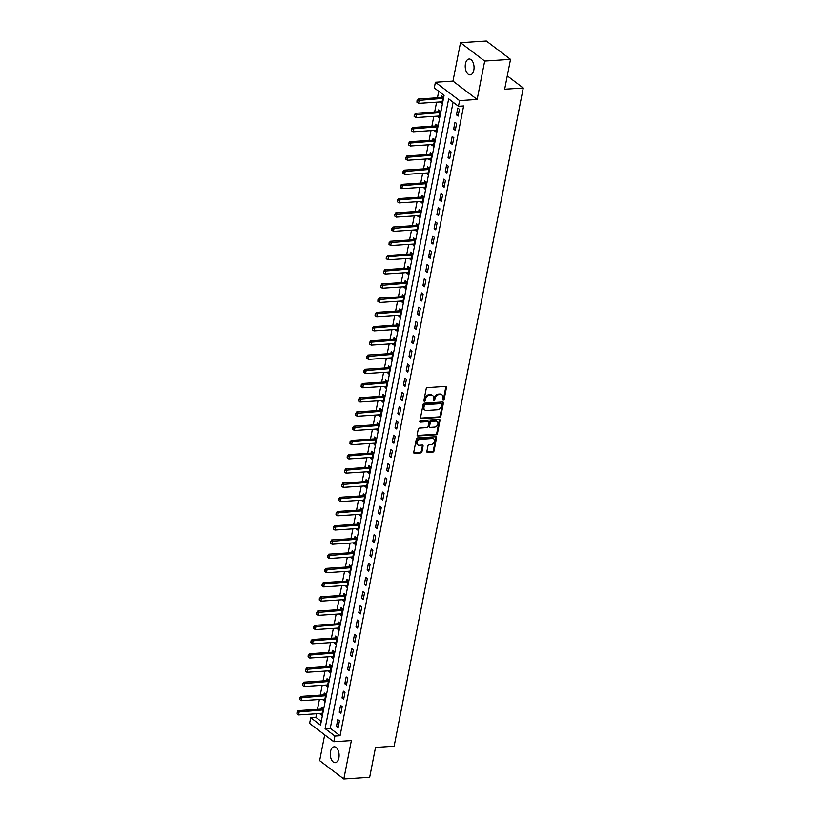 <?xml version="1.0" encoding="UTF-8"?>
<svg xmlns="http://www.w3.org/2000/svg" width="820" height="820" viewBox="0 0 820 820"><rect width="100%" height="100%" fill="white"/><g stroke="black" fill="none" stroke-linecap="round" stroke-linejoin="round"><path stroke-width="1.23" d="M443.282 400.15A0.851 0.646 127.2 0 0 444.143 399.319L446.469 387.45A1.22 0.912 127.2 0 0 445.68 386.404L427.415 387.604A1.22 0.912 127.2 0 0 426.185 388.782L423.858 400.652A0.851 0.646 127.2 0 0 425.272 400.56L425.58 399.022A3.905 2.931 127.2 0 1 429.526 395.24L431.043 395.137A3.905 2.931 127.2 0 1 432.704 395.599A3.905 2.931 127.2 0 1 433.585 398.499L433.288 400.027A0.851 0.646 127.2 0 0 434.713 399.934L435.01 398.407A3.905 2.931 127.2 0 1 438.956 394.615L440.483 394.512A3.905 2.931 127.2 0 1 442.134 394.984A3.905 2.931 127.2 0 1 443.025 397.874L442.728 399.412A0.851 0.646 127.2 0 0 443.282 400.15M442.708 399.637A0.851 0.646 127.2 0 0 443.487 398.827L445.813 386.958A1.22 0.912 127.2 0 0 445.793 386.404M423.837 400.877A0.851 0.646 127.2 0 0 424.616 400.058L424.924 398.53L425.58 399.022M433.278 400.262A0.851 0.646 127.2 0 0 434.057 399.442L434.354 397.905L435.01 398.407M338.875 757.926A7.954 4.397 -93.8 0 0 334.17 746.815A7.954 4.397 -93.8 0 0 330.511 751.571A7.954 4.397 -93.8 0 0 335.216 762.692A7.954 4.397 -93.8 0 0 338.875 757.926M473.816 70.12A7.954 4.397 -93.8 0 0 469.112 59.009A7.954 4.397 -93.8 0 0 465.452 63.775A7.954 4.397 -93.8 0 0 470.157 74.886A7.954 4.397 -93.8 0 0 473.816 70.12M426.861 451.41A1.22 0.912 127.2 0 0 427.661 452.466L432.786 452.127A1.22 0.912 127.2 0 0 434.016 450.949L436.599 437.767A1.22 0.912 127.2 0 0 435.809 436.711L417.544 437.911A1.22 0.912 127.2 0 0 416.314 439.1L413.721 452.281A1.22 0.912 127.2 0 0 414.52 453.327L420.711 452.917A1.22 0.912 127.2 0 0 421.941 451.738L423.048 446.101A1.22 0.912 127.2 0 0 422.249 445.045L419.184 445.25A3.26 2.45 127.2 0 1 417.8 444.86A3.26 2.45 127.2 0 1 417.339 441.58A3.26 2.45 127.2 0 1 420.352 439.274L432.376 438.485A3.26 2.45 127.2 0 1 433.77 438.874A3.26 2.45 127.2 0 1 434.231 442.154A3.26 2.45 127.2 0 1 431.207 444.46L429.198 444.594A1.22 0.912 127.2 0 0 427.968 445.772L426.861 451.41M334.909 736.063L333.791 741.751L309.611 723.404L310.729 717.715L320.528 725.157L444.081 95.376L434.282 87.935L435.399 82.246L459.579 100.604L458.462 106.292L448.663 98.851L325.099 728.621L334.909 736.063L340.074 735.724L463.628 105.954L458.462 106.292M510.522 59.347L484.681 61.049L460.502 42.691L486.342 41L510.522 59.347L504.659 89.216L523.262 87.996L394.123 746.21L375.519 747.44L369.666 777.309L343.826 779L351.36 740.603L333.791 741.751M460.502 42.691L452.968 81.098L477.148 99.445L484.681 61.049M477.148 99.445L459.579 100.604M439.592 417.39A1.22 0.912 127.2 0 0 440.832 416.211L443.415 403.03A1.22 0.912 127.2 0 0 442.615 401.984L424.36 403.184A1.22 0.912 127.2 0 0 423.13 404.362L420.537 417.544A1.22 0.912 127.2 0 0 421.336 418.589L439.592 417.39L438.946 416.898A1.22 0.912 127.2 0 0 440.176 415.719L442.759 402.538A1.22 0.912 127.2 0 0 442.728 401.984M440.012 420.404L437.419 433.575A1.22 0.912 127.2 0 1 436.189 434.764L417.923 435.963A1.22 0.912 127.2 0 1 417.134 434.907L418.241 429.27A1.22 0.912 127.2 0 1 419.471 428.091L426.882 427.599A1.22 0.912 127.2 0 0 428.112 426.42L428.85 422.679A1.22 0.912 127.2 0 0 428.05 421.623L420.342 422.136A0.851 0.646 127.2 0 1 420.65 420.568L439.212 419.348A1.22 0.912 127.2 0 1 440.012 420.404L439.356 419.901L436.773 433.083L437.419 433.575M324.699 734.864L319.646 760.652L343.826 779M453.101 102.223L330.265 728.283L340.074 735.724M457.775 108.045L456.432 114.872L458.072 116.112L459.405 109.285L457.775 108.045M454.987 122.262L453.644 129.088L455.284 130.329L456.617 123.502L454.987 122.262M452.199 136.489L450.856 143.315L452.486 144.556L453.829 137.729L452.199 136.489M449.401 150.716L448.068 157.542L449.698 158.783L451.041 151.946L449.401 150.716M446.613 164.933L445.27 171.759L446.91 172.999L448.243 166.173L446.613 164.933M443.825 179.16L442.482 185.986L444.122 187.226L445.455 180.4L443.825 179.16M441.037 193.376L439.694 200.203L441.324 201.443L442.667 194.617L441.037 193.376M438.239 207.603L436.906 214.43L438.536 215.67L439.879 208.844L438.239 207.603M435.451 221.82L434.118 228.647L435.748 229.887L437.091 223.06L435.451 221.82M432.663 236.047L431.32 242.874L432.96 244.114L434.292 237.287L432.663 236.047M429.875 250.264L428.532 257.101L430.162 258.331L431.505 251.504L429.875 250.264M427.077 264.491L425.744 271.317L427.374 272.558L428.716 265.731L427.077 264.491M424.288 278.718L422.956 285.544L424.586 286.785L425.928 279.958L424.288 278.718M421.5 292.935L420.158 299.761L421.798 301.002L423.13 294.175L421.5 292.935M418.712 307.162L417.37 313.988L419.01 315.228L420.342 308.402L418.712 307.162M415.924 321.378L414.582 328.205L416.211 329.445L417.554 322.619L415.924 321.378M413.126 335.606L411.794 342.432L413.423 343.672L414.766 336.846L413.126 335.606M410.338 349.822L408.995 356.649L410.635 357.889L411.978 351.062L410.338 349.822M407.55 364.049L406.207 370.876L407.847 372.116L409.18 365.289L407.55 364.049M404.762 378.276L403.419 385.103L405.049 386.343L406.392 379.516L404.762 378.276M401.964 392.493L400.631 399.319L402.261 400.56L403.604 393.733L401.964 392.493M399.176 406.72L397.843 413.546L399.473 414.787L400.816 407.96L399.176 406.72M396.388 420.937L395.045 427.763L396.685 429.003L398.018 422.177L396.388 420.937M393.6 435.164L392.257 441.99L393.887 443.23L395.23 436.404L393.6 435.164M390.812 449.38L389.469 456.207L391.099 457.447L392.442 450.621L390.812 449.38M388.014 463.607L386.681 470.434L388.311 471.674L389.654 464.848L388.014 463.607M385.226 477.834L383.883 484.661L385.523 485.901L386.856 479.064L385.226 477.834M382.438 492.051L381.095 498.878L382.735 500.118L384.067 493.291L382.438 492.051M379.65 506.278L378.307 513.105L379.937 514.345L381.279 507.518L379.65 506.278M376.851 520.495L375.519 527.322L377.149 528.562L378.491 521.735L376.851 520.495M374.063 534.722L372.721 541.548L374.361 542.789L375.703 535.962L374.063 534.722M371.276 548.939L369.933 555.765L371.573 557.005L372.905 550.179L371.276 548.939M368.487 563.166L367.145 569.992L368.774 571.232L370.117 564.406L368.487 563.166M365.689 577.382L364.357 584.219L365.986 585.449L367.329 578.623L365.689 577.382M362.901 591.609L361.569 598.436L363.198 599.676L364.541 592.85L362.901 591.609M360.113 605.836L358.77 612.663L360.41 613.903L361.743 607.077L360.113 605.836M357.325 620.053L355.982 626.88L357.612 628.12L358.955 621.293L357.325 620.053M354.537 634.28L353.194 641.107L354.824 642.347L356.167 635.52L354.537 634.28M351.739 648.497L350.406 655.323L352.036 656.564L353.379 649.737L351.739 648.497M348.951 662.724L347.608 669.55L349.248 670.791L350.581 663.964L348.951 662.724M346.163 676.941L344.82 683.767L346.46 685.007L347.793 678.181L346.163 676.941M343.375 691.168L342.032 697.994L343.662 699.234L345.005 692.408L343.375 691.168M340.577 705.395L339.244 712.221L340.874 713.461L342.217 706.635L340.577 705.395M337.789 719.611L336.446 726.438L338.086 727.678L339.429 720.852L337.789 719.611M438.72 91.307L437.449 97.785M436.588 102.172L434.661 112.002M433.8 116.399L431.873 126.229M431.012 130.626L429.085 140.446M428.214 144.843L426.287 154.672M425.426 159.07L423.499 168.889M422.638 173.286L420.711 183.116M419.85 187.513L417.923 197.333M417.052 201.73L415.125 211.56M414.264 215.957L412.337 225.787M411.476 230.174L409.549 240.004M408.688 244.401L406.761 254.231M405.9 258.628L403.963 268.447M403.102 272.845L401.175 282.674M400.314 287.072L398.387 296.891M397.526 301.288L395.599 311.118M394.738 315.515L392.811 325.345M391.939 329.732L390.012 339.562M389.151 343.959L387.224 353.789M386.363 358.186L384.436 368.006M383.575 372.403L381.648 382.233M380.777 386.63L378.85 396.449M377.989 400.847L376.062 410.676M375.201 415.074L373.274 424.904M372.413 429.29L370.486 439.12M369.625 443.517L367.688 453.347M366.827 457.744L364.9 467.564M364.039 471.961L362.112 481.791M361.251 486.188L359.324 496.008M358.463 500.405L356.536 510.235M355.665 514.632L353.738 524.452M352.877 528.849L350.95 538.678M350.089 543.076L348.162 552.905M347.301 557.293L345.374 567.122M344.502 571.519L342.575 581.349M341.714 585.746L339.787 595.566M338.926 599.963L336.999 609.793M336.138 614.19L334.212 624.01M333.351 628.407L331.413 638.237M330.552 642.634L328.625 652.464M327.764 656.851L325.837 666.68M324.976 671.078L323.049 680.907M322.188 685.305L320.261 695.124M319.39 699.521L317.463 709.351M316.602 713.748L315.895 717.377L321.255 721.446M440.207 101.936L441.734 103.709L443.066 96.883L441.437 95.643L441.068 97.508M437.408 116.163L438.946 117.936L440.279 111.11L438.649 109.87L438.28 111.735M434.62 130.38L436.148 132.153L437.49 125.327L435.861 124.086L435.492 125.952M431.832 144.607L433.36 146.38L434.702 139.554L433.062 138.313L432.704 140.179M429.044 158.834L430.572 160.597L431.904 153.77L430.274 152.53L429.905 154.396M426.246 173.051L427.784 174.824L429.116 167.998L427.486 166.757L427.117 168.623M423.458 187.278L424.985 189.051L426.328 182.224L424.698 180.984L424.329 182.839M420.67 201.494L422.197 203.268L423.54 196.441L421.9 195.201L421.541 197.066M417.882 215.721L419.409 217.495L420.752 210.668L419.112 209.428L418.743 211.293M415.084 229.938L416.621 231.711L417.954 224.885L416.324 223.645L415.955 225.51M412.296 244.165L413.823 245.938L415.166 239.112L413.536 237.872L413.167 239.737M409.508 258.382L411.035 260.155L412.378 253.329L410.738 252.088L410.379 253.954M406.72 272.609L408.247 274.382L409.59 267.556L407.95 266.315L407.591 268.181M403.932 286.836L405.459 288.609L406.792 281.783L405.162 280.542L404.793 282.398M401.134 301.053L402.671 302.826L404.004 295.999L402.374 294.759L402.005 296.625M398.346 315.28L399.873 317.053L401.216 310.226L399.586 308.986L399.217 310.852M395.558 329.496L397.085 331.27L398.428 324.443L396.788 323.203L396.429 325.068M392.77 343.723L394.297 345.497L395.64 338.67L394 337.43L393.631 339.295M389.971 357.94L391.509 359.713L392.841 352.887L391.212 351.647L390.843 353.512M387.183 372.167L388.711 373.94L390.053 367.114L388.424 365.874L388.055 367.739M384.395 386.394L385.923 388.167L387.265 381.331L385.625 380.101L385.267 381.956M381.607 400.611L383.135 402.384L384.477 395.558L382.837 394.317L382.479 396.183M378.809 414.838L380.347 416.611L381.679 409.785L380.049 408.544L379.68 410.41M376.021 429.055L377.548 430.828L378.891 424.001L377.261 422.761L376.892 424.627M373.233 443.282L374.76 445.055L376.103 438.228L374.463 436.988L374.104 438.854M370.445 457.498L371.972 459.272L373.315 452.445L371.675 451.205L371.316 453.07M367.657 471.726L369.184 473.499L370.517 466.672L368.887 465.432L368.518 467.297M364.859 485.952L366.396 487.715L367.729 480.889L366.099 479.649L365.73 481.514M362.071 500.169L363.598 501.942L364.941 495.116L363.311 493.876L362.942 495.741M359.283 514.396L360.81 516.169L362.153 509.343L360.513 508.103L360.154 509.958M356.495 528.613L358.022 530.386L359.365 523.56L357.725 522.319L357.356 524.185M353.697 542.84L355.234 544.613L356.567 537.787L354.937 536.547L354.568 538.412M350.909 557.057L352.436 558.83L353.779 552.003L352.149 550.763L351.78 552.629M348.121 571.284L349.648 573.057L350.991 566.23L349.351 564.99L348.992 566.856M345.333 585.5L346.86 587.274L348.203 580.447L346.563 579.207L346.204 581.072M342.545 599.727L344.072 601.501L345.404 594.674L343.775 593.434L343.406 595.299M339.746 613.954L341.274 615.728L342.616 608.901L340.987 607.661L340.618 609.516M336.958 628.171L338.486 629.944L339.829 623.118L338.199 621.878L337.83 623.743M334.17 642.398L335.698 644.172L337.04 637.345L335.401 636.105L335.042 637.97M331.382 656.615L332.91 658.388L334.242 651.562L332.612 650.322L332.243 652.187M328.584 670.842L330.122 672.615L331.454 665.789L329.824 664.548L329.455 666.414M325.796 685.059L327.323 686.832L328.666 680.005L327.036 678.765L326.667 680.631M323.008 699.286L324.535 701.059L325.878 694.232L324.238 692.992L323.88 694.858M320.22 713.513L321.747 715.286L323.09 708.449L321.45 707.219L321.081 709.074M523.262 87.996L507.283 75.87M315.895 717.377L310.729 717.715M452.968 81.098L435.399 82.246M330.265 728.283L325.099 728.621M440.094 102.469L442 102.346M437.306 116.696L439.212 116.573M434.518 130.913L436.414 130.79M431.73 145.14L433.626 145.017M428.932 159.367L430.838 159.234M426.144 173.584L428.05 173.461M423.356 187.811L425.252 187.677M420.568 202.027L422.464 201.904M417.769 216.254L419.676 216.131M414.981 230.471L416.888 230.348M412.193 244.698L414.1 244.575M409.405 258.915L411.302 258.792M406.617 273.142L408.514 273.019M403.819 287.369L405.726 287.236M401.031 301.586L402.938 301.463M398.243 315.813L400.139 315.69M395.455 330.029L397.351 329.906M392.657 344.256L394.563 344.133M389.869 358.473L391.776 358.35M387.081 372.7L388.977 372.577M384.293 386.927L386.189 386.794M381.505 401.144L383.401 401.021M378.707 415.371L380.613 415.248M375.919 429.588L377.825 429.465M373.131 443.815L375.027 443.692M370.343 458.031L372.239 457.908M367.544 472.258L369.451 472.135M364.756 486.485L366.663 486.352M361.968 500.702L363.865 500.579M359.18 514.929L361.077 514.796M356.382 529.146L358.289 529.023M353.594 543.373L355.501 543.25M350.806 557.59L352.713 557.467M348.018 571.817L349.914 571.694M345.23 586.034L347.127 585.91M342.432 600.26L344.338 600.137M339.644 614.487L341.55 614.354M336.856 628.704L338.752 628.581M334.068 642.931L335.964 642.808M331.27 657.148L333.176 657.025M328.482 671.375L330.388 671.252M325.694 685.592L327.59 685.469M322.906 699.819L324.802 699.696M320.107 714.046L322.014 713.912M456.432 114.872L458.339 114.749M453.644 129.088L455.551 128.965M450.856 143.315L452.753 143.192M448.068 157.542L449.965 157.409M445.27 171.759L447.177 171.636M442.482 185.986L444.389 185.863M439.694 200.203L441.59 200.08M436.906 214.43L438.803 214.307M434.118 228.647L436.014 228.524M431.32 242.874L433.226 242.751M428.532 257.101L430.438 256.967M425.744 271.317L427.64 271.194M422.956 285.544L424.852 285.411M420.158 299.761L422.064 299.638M417.37 313.988L419.276 313.865M414.582 328.205L416.478 328.082M411.794 342.432L413.69 342.309M408.995 356.649L410.902 356.526M406.207 370.876L408.114 370.753M403.419 385.103L405.326 384.969M400.631 399.319L402.528 399.196M397.843 413.546L399.74 413.423M395.045 427.763L396.952 427.64M392.257 441.99L394.164 441.867M389.469 456.207L391.365 456.084M386.681 470.434L388.577 470.311M383.883 484.661L385.789 484.528M381.095 498.878L383.001 498.755M378.307 513.105L380.203 512.982M375.519 527.322L377.415 527.198M372.721 541.548L374.627 541.425M369.933 555.765L371.839 555.642M367.145 569.992L369.051 569.869M364.357 584.219L366.253 584.086M361.569 598.436L363.465 598.313M358.77 612.663L360.677 612.53M355.982 626.88L357.889 626.757M353.194 641.107L355.091 640.984M350.406 655.323L352.303 655.2M347.608 669.55L349.515 669.428M344.82 683.767L346.727 683.644M342.032 697.994L343.928 697.871M339.244 712.221L341.14 712.088M336.446 726.438L338.353 726.315M442.134 394.984L441.488 394.481A3.905 2.931 127.2 0 0 439.827 394.02L440.483 394.512M434.354 397.905A3.905 2.931 127.2 0 1 438.3 394.123L439.827 394.02M432.704 395.599L432.048 395.107A3.905 2.931 127.2 0 0 430.387 394.635L431.043 395.137M424.924 398.53A3.905 2.931 127.2 0 1 428.87 394.738L430.387 394.635M420.568 418.097A1.22 0.912 127.2 0 0 420.68 418.097L438.946 416.898M441.755 404.352A0.851 0.646 127.2 0 0 441.201 403.614L425.17 404.67A0.851 0.646 127.2 0 0 424.309 405.5L423.991 407.12A3.905 2.931 127.2 0 0 424.873 410.02A3.905 2.931 127.2 0 0 426.533 410.482L437.49 409.764A3.905 2.931 127.2 0 0 441.437 405.972L441.755 404.352M441.098 403.542A0.851 0.646 127.2 0 0 440.545 403.122L441.201 403.614M424.873 410.02L424.217 409.518A3.905 2.931 127.2 0 1 423.335 406.628L423.653 405.008A0.851 0.646 127.2 0 1 424.514 404.178L440.545 403.122M417.165 435.461A1.22 0.912 127.2 0 0 417.277 435.461L435.533 434.262A1.22 0.912 127.2 0 0 436.773 433.083M428.573 421.767L427.917 421.275A1.22 0.912 127.2 0 0 427.394 421.131L419.768 421.634M434.559 427.097A3.26 2.45 127.2 0 0 437.583 424.791A3.26 2.45 127.2 0 0 437.121 421.511A3.26 2.45 127.2 0 0 435.738 421.121L431.505 421.398A1.22 0.912 127.2 0 0 430.264 422.587L429.536 426.328A1.22 0.912 127.2 0 0 430.326 427.374L434.559 427.097M437.121 421.511L436.465 421.008A3.26 2.45 127.2 0 0 435.082 420.629L435.738 421.121M429.813 427.23L429.157 426.728A1.22 0.912 127.2 0 1 428.88 425.826L429.608 422.085A1.22 0.912 127.2 0 1 430.848 420.906L435.082 420.629M439.356 419.901A1.22 0.912 127.2 0 0 439.325 419.348M433.77 438.874L433.114 438.372A3.26 2.45 127.2 0 0 431.73 437.993L432.376 438.485M417.8 444.86L417.144 444.368A3.26 2.45 127.2 0 1 416.683 441.088A3.26 2.45 127.2 0 1 419.707 438.782L431.73 437.993M413.751 452.835A1.22 0.912 127.2 0 0 413.864 452.835L420.055 452.425A1.22 0.912 127.2 0 0 421.285 451.246L422.392 445.598A1.22 0.912 127.2 0 0 422.372 445.045M426.892 451.974A1.22 0.912 127.2 0 0 427.005 451.963L432.13 451.635A1.22 0.912 127.2 0 0 433.36 450.446L435.943 437.275A1.22 0.912 127.2 0 0 435.922 436.711M442.943 96.78L441.139 97.488A1.24 0.933 -52.8 0 1 440.811 97.559L418.077 99.056L419.256 99.948L418.579 103.361L441.324 101.864A1.24 0.933 -52.8 0 1 441.621 101.895L442.062 102.028M417.052 100.368L416.919 102.223L418.077 99.056M442.82 98.185L442.318 98.379A1.24 0.933 -52.8 0 1 441.99 98.451L417.247 100.511M418.579 103.361L416.919 102.223M440.145 111.007L438.351 111.704A1.24 0.933 -52.8 0 1 438.023 111.786L415.289 113.273L416.457 114.164L415.791 117.578L438.526 116.091A1.24 0.933 -52.8 0 1 438.833 116.122L439.274 116.255M414.264 114.585L414.131 116.44L415.289 113.273M440.022 112.401L439.52 112.596A1.24 0.933 -52.8 0 1 439.202 112.678L414.459 114.738M415.791 117.578L414.131 116.44M437.357 125.234L435.553 125.931A1.24 0.933 -52.8 0 1 435.235 126.003L412.491 127.5L413.669 128.392L413.003 131.805L435.738 130.308A1.24 0.933 -52.8 0 1 436.045 130.339L436.476 130.472M411.476 128.812L411.332 130.667L412.491 127.5M437.234 126.629L436.732 126.823A1.24 0.933 -52.8 0 1 436.414 126.895L411.671 128.955M413.003 131.805L411.332 130.667M434.569 139.451L432.765 140.148A1.24 0.933 -52.8 0 1 432.447 140.23L409.703 141.716L410.881 142.608L410.215 146.022L432.95 144.535A1.24 0.933 -52.8 0 1 433.257 144.566L433.688 144.699M408.688 143.028L408.544 144.884L409.703 141.716M434.446 140.845L433.944 141.05A1.24 0.933 -52.8 0 1 433.616 141.122L408.883 143.182M410.215 146.022L408.544 144.884M431.781 153.678L429.977 154.375A1.24 0.933 -52.8 0 1 429.649 154.447L406.915 155.943L408.093 156.835L407.417 160.248L430.162 158.752A1.24 0.933 -52.8 0 1 430.459 158.793L430.9 158.926M405.89 157.255L405.756 159.111L406.915 155.943M431.658 155.072L431.156 155.267A1.24 0.933 -52.8 0 1 430.828 155.339L406.095 157.409M407.417 160.248L405.756 159.111M428.983 167.895L427.189 168.602A1.24 0.933 -52.8 0 1 426.861 168.674L404.127 170.16L405.305 171.062L404.629 174.475L427.374 172.979A1.24 0.933 -52.8 0 1 427.671 173.01L428.112 173.143M403.102 171.482L402.968 173.338L404.127 170.16M428.86 169.299L428.358 169.494A1.24 0.933 -52.8 0 1 428.04 169.566L403.296 171.626M404.629 174.475L402.968 173.338M426.195 182.122L424.391 182.819A1.24 0.933 -52.8 0 1 424.073 182.891L401.339 184.387L402.507 185.279L401.841 188.692L424.575 187.196A1.24 0.933 -52.8 0 1 424.883 187.237L425.324 187.37M400.314 185.699L400.17 187.554L401.339 184.387M426.072 183.516L425.57 183.711A1.24 0.933 -52.8 0 1 425.252 183.782L400.508 185.853M401.841 188.692L400.17 187.554M423.407 196.339L421.603 197.046A1.24 0.933 -52.8 0 1 421.285 197.118L398.54 198.614L399.719 199.506L399.053 202.919L421.787 201.423A1.24 0.933 -52.8 0 1 422.095 201.453L422.525 201.587M397.526 199.926L397.382 201.781L398.54 198.614M423.284 197.743L422.782 197.938A1.24 0.933 -52.8 0 1 422.454 198.01L397.72 200.07M399.053 202.919L397.382 201.781M420.619 210.566L418.815 211.263A1.24 0.933 -52.8 0 1 418.487 211.345L395.752 212.831L396.931 213.723L396.265 217.136L418.999 215.65A1.24 0.933 -52.8 0 1 419.297 215.68L419.737 215.814M394.727 214.143L394.594 215.998L395.752 212.831M420.496 211.96L419.994 212.154A1.24 0.933 -52.8 0 1 419.666 212.236L394.933 214.297M396.265 217.136L394.594 215.998M417.821 224.782L416.027 225.49A1.24 0.933 -52.8 0 1 415.699 225.561L392.964 227.058L394.143 227.95L393.467 231.363L416.211 229.866A1.24 0.933 -52.8 0 1 416.509 229.897L416.949 230.03M391.939 228.37L391.806 230.225L392.964 227.058M417.708 226.187L417.206 226.381A1.24 0.933 -52.8 0 1 416.878 226.453L392.134 228.513M393.467 231.363L391.806 230.225M415.033 239.009L413.239 239.707A1.24 0.933 -52.8 0 1 412.911 239.788L390.176 241.275L391.345 242.166L390.679 245.58L413.413 244.093A1.24 0.933 -52.8 0 1 413.721 244.124L414.161 244.257M389.151 242.587L389.008 244.442L390.176 241.275M414.91 240.403L414.407 240.608A1.24 0.933 -52.8 0 1 414.09 240.68L389.346 242.74M390.679 245.58L389.008 244.442M412.245 253.236L410.441 253.933A1.24 0.933 -52.8 0 1 410.123 254.005L387.378 255.502L388.557 256.393L387.891 259.807L410.625 258.31A1.24 0.933 -52.8 0 1 410.933 258.351L411.363 258.484M386.363 256.814L386.22 258.669L387.378 255.502M412.122 254.63L411.619 254.825A1.24 0.933 -52.8 0 1 411.291 254.897L386.558 256.957M387.891 259.807L386.22 258.669M409.457 267.453L407.653 268.16A1.24 0.933 -52.8 0 1 407.325 268.232L384.59 269.718L385.769 270.61L385.103 274.034L407.837 272.537A1.24 0.933 -52.8 0 1 408.134 272.568L408.575 272.701M383.575 271.041L383.432 272.896L384.59 269.718M409.334 268.858L408.832 269.052A1.24 0.933 -52.8 0 1 408.503 269.124L383.77 271.184M385.103 274.034L383.432 272.896M406.669 281.68L404.865 282.377A1.24 0.933 -52.8 0 1 404.537 282.449L381.802 283.945L382.981 284.837L382.304 288.25L405.049 286.754A1.24 0.933 -52.8 0 1 405.346 286.795L405.787 286.928M380.777 285.257L380.644 287.113L381.802 283.945M406.546 283.074L406.043 283.269A1.24 0.933 -52.8 0 1 405.715 283.341L380.972 285.411M382.304 288.25L380.644 287.113M403.87 295.897L402.077 296.604A1.24 0.933 -52.8 0 1 401.749 296.676L379.014 298.172L380.183 299.064L379.516 302.478L402.251 300.981A1.24 0.933 -52.8 0 1 402.558 301.012L402.999 301.145M377.989 299.484L377.856 301.34L379.014 298.172M403.747 297.301L403.245 297.496A1.24 0.933 -52.8 0 1 402.928 297.568L378.184 299.628M379.516 302.478L377.856 301.34M401.082 310.124L399.279 310.821A1.24 0.933 -52.8 0 1 398.961 310.893L376.216 312.389L377.395 313.281L376.728 316.694L399.463 315.208A1.24 0.933 -52.8 0 1 399.77 315.239L400.201 315.372M375.201 313.701L375.058 315.556L376.216 312.389M400.959 311.518L400.457 311.713A1.24 0.933 -52.8 0 1 400.139 311.795L375.396 313.855M376.728 316.694L375.058 315.556M398.294 324.341L396.49 325.048A1.24 0.933 -52.8 0 1 396.173 325.12L373.428 326.616L374.607 327.508L373.94 330.921L396.675 329.425A1.24 0.933 -52.8 0 1 396.982 329.455L397.413 329.589M372.413 327.928L372.27 329.784L373.428 326.616M398.171 325.745L397.669 325.94A1.24 0.933 -52.8 0 1 397.341 326.011L372.608 328.072M373.94 330.921L372.27 329.784M395.506 338.568L393.702 339.265A1.24 0.933 -52.8 0 1 393.374 339.347L370.64 340.833L371.819 341.725L371.142 345.138L393.887 343.652A1.24 0.933 -52.8 0 1 394.184 343.683L394.625 343.816M369.615 342.145L369.482 344L370.64 340.833M395.383 339.962L394.881 340.156A1.24 0.933 -52.8 0 1 394.553 340.238L369.82 342.299M371.142 345.138L369.482 344M392.708 352.795L390.914 353.492A1.24 0.933 -52.8 0 1 390.586 353.563L367.852 355.06L369.031 355.952L368.354 359.365L391.099 357.868A1.24 0.933 -52.8 0 1 391.396 357.899L391.837 358.043M366.827 356.372L366.694 358.227L367.852 355.06M392.585 354.189L392.083 354.383A1.24 0.933 -52.8 0 1 391.765 354.455L367.022 356.515M368.354 359.365L366.694 358.227M389.92 367.011L388.116 367.708A1.24 0.933 -52.8 0 1 387.798 367.79L365.064 369.277L366.232 370.168L365.566 373.582L388.301 372.095A1.24 0.933 -52.8 0 1 388.608 372.126L389.049 372.26M364.039 370.599L363.895 372.454L365.064 369.277M389.797 368.416L389.295 368.61A1.24 0.933 -52.8 0 1 388.977 368.682L364.234 370.742M365.566 373.582L363.895 372.454M387.132 381.238L385.328 381.935A1.24 0.933 -52.8 0 1 385.01 382.007L362.266 383.504L363.444 384.395L362.778 387.809L385.513 386.312A1.24 0.933 -52.8 0 1 385.82 386.353L386.251 386.486M361.251 384.816L361.107 386.671L362.266 383.504M387.009 382.632L386.507 382.827A1.24 0.933 -52.8 0 1 386.179 382.899L361.446 384.969M362.778 387.809L361.107 386.671M384.344 395.455L382.54 396.162A1.24 0.933 -52.8 0 1 382.212 396.234L359.478 397.72L360.656 398.622L359.99 402.036L382.725 400.539A1.24 0.933 -52.8 0 1 383.022 400.57L383.463 400.703M358.453 399.043L358.319 400.898L359.478 397.72M384.221 396.859L383.719 397.054A1.24 0.933 -52.8 0 1 383.391 397.126L358.658 399.186M359.99 402.036L358.319 400.898M381.546 409.682L379.752 410.379A1.24 0.933 -52.8 0 1 379.424 410.451L356.69 411.947L357.868 412.839L357.192 416.252L379.937 414.766A1.24 0.933 -52.8 0 1 380.234 414.797L380.675 414.93M355.665 413.259L355.531 415.115L356.69 411.947M381.433 411.076L380.931 411.271A1.24 0.933 -52.8 0 1 380.603 411.353L355.859 413.413M357.192 416.252L355.531 415.115M378.758 423.899L376.964 424.606A1.24 0.933 -52.8 0 1 376.636 424.678L353.902 426.174L355.07 427.066L354.404 430.479L377.138 428.983A1.24 0.933 -52.8 0 1 377.446 429.014L377.887 429.147M352.877 427.486L352.733 429.342L353.902 426.174M378.635 425.303L378.133 425.498A1.24 0.933 -52.8 0 1 377.815 425.57L353.071 427.63M354.404 430.479L352.733 429.342M375.97 438.126L374.166 438.823A1.24 0.933 -52.8 0 1 373.848 438.905L351.103 440.391L352.282 441.283L351.616 444.696L374.351 443.21A1.24 0.933 -52.8 0 1 374.658 443.241L375.088 443.374M350.089 441.703L349.945 443.558L351.103 440.391M375.847 439.52L375.345 439.715A1.24 0.933 -52.8 0 1 375.017 439.797L350.284 441.857M351.616 444.696L349.945 443.558M373.182 452.353L371.378 453.05A1.24 0.933 -52.8 0 1 371.06 453.122L348.315 454.618L349.494 455.51L348.828 458.923L371.562 457.427A1.24 0.933 -52.8 0 1 371.86 457.457L372.3 457.591M347.301 455.93L347.157 457.785L348.315 454.618M373.059 453.747L372.557 453.942A1.24 0.933 -52.8 0 1 372.229 454.013L347.495 456.074M348.828 458.923L347.157 457.785M370.394 466.57L368.59 467.267A1.24 0.933 -52.8 0 1 368.262 467.349L345.527 468.835L346.706 469.727L346.03 473.14L368.774 471.654A1.24 0.933 -52.8 0 1 369.072 471.684L369.512 471.818M344.502 470.147L344.369 472.002L345.527 468.835M370.271 467.964L369.769 468.169A1.24 0.933 -52.8 0 1 369.441 468.24L344.697 470.301M346.03 473.14L344.369 472.002M367.596 480.797L365.802 481.494A1.24 0.933 -52.8 0 1 365.474 481.565L342.739 483.062L343.908 483.954L343.242 487.367L365.976 485.87A1.24 0.933 -52.8 0 1 366.284 485.911L366.724 486.045M341.714 484.374L341.581 486.229L342.739 483.062M367.473 482.191L366.97 482.385A1.24 0.933 -52.8 0 1 366.653 482.457L341.909 484.528M343.242 487.367L341.581 486.229M364.808 495.013L363.004 495.721A1.24 0.933 -52.8 0 1 362.686 495.792L339.941 497.279L341.12 498.181L340.454 501.594L363.188 500.097A1.24 0.933 -52.8 0 1 363.496 500.128L363.926 500.261M338.926 498.601L338.783 500.456L339.941 497.279M364.685 496.418L364.183 496.612A1.24 0.933 -52.8 0 1 363.865 496.684L339.121 498.744M340.454 501.594L338.783 500.456M362.02 509.24L360.216 509.937A1.24 0.933 -52.8 0 1 359.898 510.009L337.153 511.506L338.332 512.397L337.666 515.811L360.4 514.314A1.24 0.933 -52.8 0 1 360.708 514.355L361.138 514.488M336.138 512.818L335.995 514.673L337.153 511.506M361.897 510.634L361.394 510.829A1.24 0.933 -52.8 0 1 361.066 510.901L336.333 512.971M337.666 515.811L335.995 514.673M359.232 523.457L357.428 524.164A1.24 0.933 -52.8 0 1 357.1 524.236L334.365 525.733L335.544 526.624L334.867 530.038L357.612 528.541A1.24 0.933 -52.8 0 1 357.909 528.572L358.35 528.705M333.34 527.045L333.207 528.9L334.365 525.733M359.109 524.861L358.606 525.056A1.24 0.933 -52.8 0 1 358.279 525.128L333.545 527.188M334.867 530.038L333.207 528.9M356.433 537.684L354.64 538.381A1.24 0.933 -52.8 0 1 354.312 538.463L331.577 539.949L332.756 540.841L332.079 544.255L354.824 542.768A1.24 0.933 -52.8 0 1 355.121 542.799L355.562 542.932M330.552 541.261L330.419 543.117L331.577 539.949M356.31 539.078L355.808 539.273A1.24 0.933 -52.8 0 1 355.49 539.355L330.747 541.415M332.079 544.255L330.419 543.117M353.645 551.901L351.841 552.608A1.24 0.933 -52.8 0 1 351.524 552.68L328.789 554.176L329.958 555.068L329.291 558.481L352.026 556.985A1.24 0.933 -52.8 0 1 352.333 557.016L352.774 557.149M327.764 555.489L327.621 557.344L328.789 554.176M353.522 553.305L353.02 553.5A1.24 0.933 -52.8 0 1 352.702 553.572L327.959 555.632M329.291 558.481L327.621 557.344M350.857 566.128L349.053 566.825A1.24 0.933 -52.8 0 1 348.736 566.907L325.991 568.393L327.17 569.285L326.503 572.698L349.238 571.212A1.24 0.933 -52.8 0 1 349.545 571.243L349.976 571.376M324.976 569.705L324.833 571.56L325.991 568.393M350.734 567.522L350.232 567.717A1.24 0.933 -52.8 0 1 349.904 567.799L325.171 569.859M326.503 572.698L324.833 571.56M348.069 580.355L346.265 581.052A1.24 0.933 -52.8 0 1 345.937 581.124L323.203 582.62L324.382 583.512L323.715 586.925L346.45 585.429A1.24 0.933 -52.8 0 1 346.747 585.47L347.188 585.603M322.188 583.932L322.045 585.787L323.203 582.62M347.946 581.749L347.444 581.944A1.24 0.933 -52.8 0 1 347.116 582.015L322.383 584.076M323.715 586.925L322.045 585.787M345.271 594.572L343.478 595.279A1.24 0.933 -52.8 0 1 343.149 595.351L320.415 596.837L321.594 597.729L320.917 601.152L343.662 599.656A1.24 0.933 -52.8 0 1 343.959 599.686L344.4 599.82M319.39 598.159L319.257 600.014L320.415 596.837M345.159 595.976L344.656 596.171A1.24 0.933 -52.8 0 1 344.328 596.242L319.585 598.303M320.917 601.152L319.257 600.014M342.483 608.799L340.689 609.496A1.24 0.933 -52.8 0 1 340.361 609.567L317.627 611.064L318.795 611.956L318.129 615.369L340.864 613.872A1.24 0.933 -52.8 0 1 341.171 613.913L341.612 614.047M316.602 612.376L316.469 614.231L317.627 611.064M342.36 610.193L341.858 610.387A1.24 0.933 -52.8 0 1 341.54 610.459L316.797 612.53M318.129 615.369L316.469 614.231M339.695 623.015L337.891 623.723A1.24 0.933 -52.8 0 1 337.573 623.794L314.829 625.291L316.007 626.183L315.341 629.596L338.076 628.099A1.24 0.933 -52.8 0 1 338.383 628.13L338.814 628.264M313.814 626.603L313.67 628.458L314.829 625.291M339.572 624.42L339.07 624.614A1.24 0.933 -52.8 0 1 338.752 624.686L314.009 626.746M315.341 629.596L313.67 628.458M336.907 637.242L335.103 637.939A1.24 0.933 -52.8 0 1 334.785 638.011L312.041 639.508L313.219 640.399L312.553 643.813L335.288 642.326A1.24 0.933 -52.8 0 1 335.585 642.357L336.026 642.49M311.026 640.82L310.882 642.675L312.041 639.508M336.784 638.636L336.282 638.831A1.24 0.933 -52.8 0 1 335.954 638.913L311.221 640.973M312.553 643.813L310.882 642.675M334.119 651.459L332.315 652.166A1.24 0.933 -52.8 0 1 331.987 652.238L309.253 653.735L310.431 654.626L309.755 658.04L332.5 656.543A1.24 0.933 -52.8 0 1 332.797 656.574L333.238 656.707M308.228 655.047L308.094 656.902L309.253 653.735M333.996 652.864L333.494 653.058A1.24 0.933 -52.8 0 1 333.166 653.13L308.422 655.19M309.755 658.04L308.094 656.902M331.321 665.686L329.527 666.383A1.24 0.933 -52.8 0 1 329.199 666.465L306.465 667.951L307.633 668.843L306.967 672.256L329.702 670.77A1.24 0.933 -52.8 0 1 330.009 670.801L330.45 670.934M305.44 669.264L305.306 671.119L306.465 667.951M331.198 667.08L330.696 667.275A1.24 0.933 -52.8 0 1 330.378 667.357L305.635 669.417M306.967 672.256L305.306 671.119M328.533 679.913L326.729 680.61A1.24 0.933 -52.8 0 1 326.411 680.682L303.666 682.178L304.845 683.07L304.179 686.483L326.913 684.987A1.24 0.933 -52.8 0 1 327.221 685.018L327.651 685.161M302.652 683.49L302.508 685.346L303.666 682.178M328.41 681.307L327.908 681.502A1.24 0.933 -52.8 0 1 327.59 681.574L302.846 683.634M304.179 686.483L302.508 685.346M325.745 694.13L323.941 694.827A1.24 0.933 -52.8 0 1 323.623 694.909L300.878 696.395L302.057 697.287L301.391 700.7L324.125 699.214A1.24 0.933 -52.8 0 1 324.433 699.245L324.863 699.378M299.864 697.717L299.72 699.573L300.878 696.395M325.622 695.534L325.12 695.729A1.24 0.933 -52.8 0 1 324.792 695.801L300.058 697.861M301.391 700.7L299.72 699.573M322.957 708.357L321.153 709.054A1.24 0.933 -52.8 0 1 320.825 709.126L298.09 710.622L299.269 711.514L298.593 714.927L321.337 713.431A1.24 0.933 -52.8 0 1 321.635 713.472L322.075 713.605M297.065 711.934L296.932 713.789L298.09 710.622M322.834 709.751L322.332 709.946A1.24 0.933 -52.8 0 1 322.004 710.018L297.27 712.088M298.593 714.927L296.932 713.789M443.487 398.827L444.143 399.319M424.616 400.058L425.272 400.56M434.057 399.442L434.713 399.934M438.3 394.123L438.956 394.615M428.87 394.738L429.526 395.24M445.813 386.958L446.469 387.45M420.68 418.097L421.336 418.589M442.759 402.538L443.415 403.03M440.176 415.719L440.832 416.211M424.514 404.178L425.17 404.67M423.653 405.008L424.309 405.5M423.335 406.628L423.991 407.12M435.533 434.262L436.189 434.764M417.277 435.461L417.923 435.963M427.394 421.131L428.05 421.623M419.779 421.705L420.342 422.136M430.848 420.906L431.505 421.398M429.608 422.085L430.264 422.587M428.88 425.826L429.536 426.328M419.707 438.782L420.352 439.274M422.392 445.598L423.048 446.101M421.285 451.246L421.941 451.738M420.055 452.425L420.711 452.917M413.864 452.835L414.52 453.327M435.943 437.275L436.599 437.767M433.36 450.446L434.016 450.949M432.13 451.635L432.786 452.127M427.005 451.963L427.661 452.466M440.811 97.559L441.99 98.451M441.139 97.488L442.318 98.379M438.023 111.786L439.202 112.678M438.351 111.704L439.52 112.596M435.235 126.003L436.414 126.895M435.553 125.931L436.732 126.823M432.447 140.23L433.616 141.122M432.765 140.148L433.944 141.05M429.649 154.447L430.828 155.339M429.977 154.375L431.156 155.267M426.861 168.674L428.04 169.566M427.189 168.602L428.358 169.494M424.073 182.891L425.252 183.782M424.391 182.819L425.57 183.711M421.285 197.118L422.454 198.01M421.603 197.046L422.782 197.938M418.487 211.345L419.666 212.236M418.815 211.263L419.994 212.154M415.699 225.561L416.878 226.453M416.027 225.49L417.206 226.381M412.911 239.788L414.09 240.68M413.239 239.707L414.407 240.608M410.123 254.005L411.291 254.897M410.441 253.933L411.619 254.825M407.325 268.232L408.503 269.124M407.653 268.16L408.832 269.052M404.537 282.449L405.715 283.341M404.865 282.377L406.043 283.269M401.749 296.676L402.928 297.568M402.077 296.604L403.245 297.496M398.961 310.893L400.139 311.795M399.279 310.821L400.457 311.713M396.173 325.12L397.341 326.011M396.49 325.048L397.669 325.94M393.374 339.347L394.553 340.238M393.702 339.265L394.881 340.156M390.586 353.563L391.765 354.455M390.914 353.492L392.083 354.383M387.798 367.79L388.977 368.682M388.116 367.708L389.295 368.61M385.01 382.007L386.179 382.899M385.328 381.935L386.507 382.827M382.212 396.234L383.391 397.126M382.54 396.162L383.719 397.054M379.424 410.451L380.603 411.353M379.752 410.379L380.931 411.271M376.636 424.678L377.815 425.57M376.964 424.606L378.133 425.498M373.848 438.905L375.017 439.797M374.166 438.823L375.345 439.715M371.06 453.122L372.229 454.013M371.378 453.05L372.557 453.942M368.262 467.349L369.441 468.24M368.59 467.267L369.769 468.169M365.474 481.565L366.653 482.457M365.802 481.494L366.97 482.385M362.686 495.792L363.865 496.684M363.004 495.721L364.183 496.612M359.898 510.009L361.066 510.901M360.216 509.937L361.394 510.829M357.1 524.236L358.279 525.128M357.428 524.164L358.606 525.056M354.312 538.463L355.49 539.355M354.64 538.381L355.808 539.273M351.524 552.68L352.702 553.572M351.841 552.608L353.02 553.5M348.736 566.907L349.904 567.799M349.053 566.825L350.232 567.717M345.937 581.124L347.116 582.015M346.265 581.052L347.444 581.944M343.149 595.351L344.328 596.242M343.478 595.279L344.656 596.171M340.361 609.567L341.54 610.459M340.689 609.496L341.858 610.387M337.573 623.794L338.752 624.686M337.891 623.723L339.07 624.614M334.785 638.011L335.954 638.913M335.103 637.939L336.282 638.831M331.987 652.238L333.166 653.13M332.315 652.166L333.494 653.058M329.199 666.465L330.378 667.357M329.527 666.383L330.696 667.275M326.411 680.682L327.59 681.574M326.729 680.61L327.908 681.502M323.623 694.909L324.792 695.801M323.941 694.827L325.12 695.729M320.825 709.126L322.004 710.018M321.153 709.054L322.332 709.946M440.904 403.225L441.56 403.717"/></g></svg>
